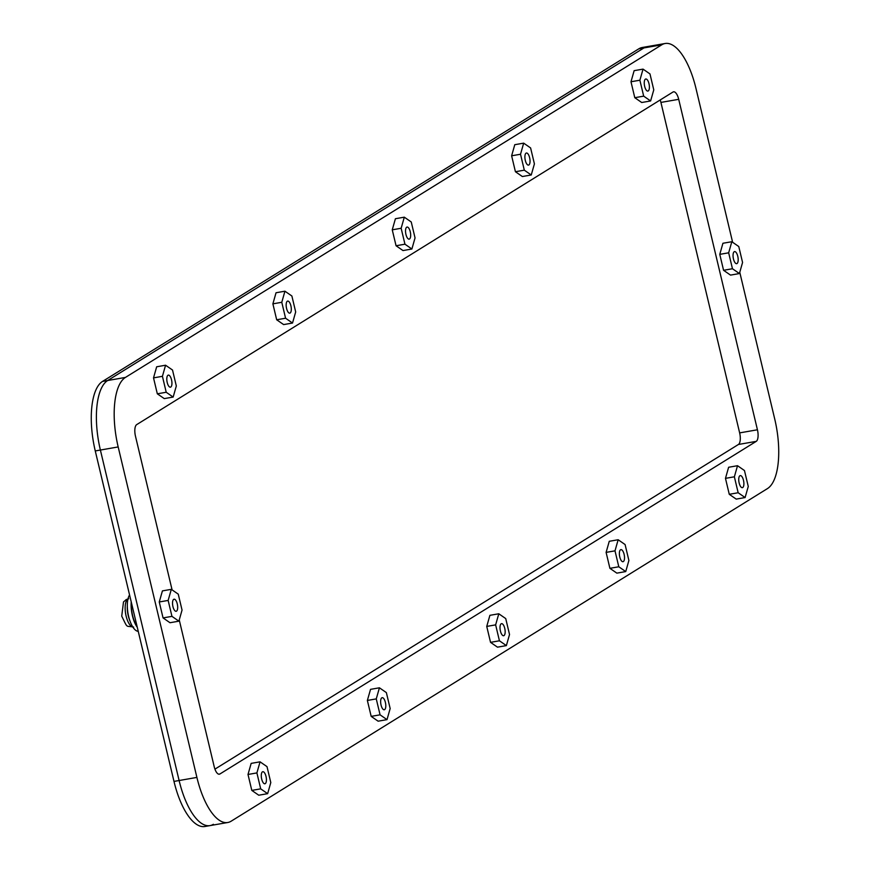 <?xml version="1.0" encoding="UTF-8"?>
<svg xmlns="http://www.w3.org/2000/svg" width="870" height="870" viewBox="0 0 870 870"><rect width="100%" height="100%" fill="white"/><g stroke="black" fill="none" stroke-linecap="round" stroke-linejoin="round"><path stroke-width="1.3" d="M732.616 242.262L696.011 88.588A58.834 22.946 80.1 0 0 665.126 43.5A58.834 22.946 80.1 0 0 661.755 44.816L125.443 377.417L107.652 380.527L643.963 47.915A58.834 22.946 80.1 0 1 647.334 46.61A58.834 22.946 80.1 0 0 643.963 47.915L107.652 380.527A58.834 22.946 80.1 0 0 100.387 450.051L179.111 780.52A58.834 22.946 80.1 0 0 209.996 825.608A58.834 22.946 80.1 0 0 213.367 824.292M196.903 777.41L179.111 780.52L100.387 450.051A58.834 22.946 80.1 0 1 107.652 380.527L102.529 381.419A58.834 22.946 80.1 0 0 95.265 450.943L118.179 446.941L196.903 777.41A58.834 22.946 80.1 0 0 227.788 822.498A58.834 22.946 80.1 0 0 231.159 821.193L767.471 488.581A58.834 22.946 80.1 0 0 774.735 419.057L739.772 272.288M102.529 381.419L638.841 48.807L661.755 44.816M665.126 43.5L642.212 47.502A58.834 22.946 80.1 0 0 638.841 48.807M209.996 825.608A58.834 22.946 80.1 0 1 179.111 780.52L173.989 781.412A58.834 22.946 80.1 0 0 204.874 826.5L227.788 822.498M173.989 781.412L95.265 450.943M125.443 377.417A58.834 22.946 80.1 0 0 118.179 446.941M172.086 589.871L135.481 436.218A9.809 3.828 -99.9 0 1 136.688 424.625L672.999 92.024A9.809 3.828 -99.9 0 1 673.565 91.807A9.809 3.828 -99.9 0 1 678.709 99.321L757.433 429.78A9.809 3.828 -99.9 0 1 756.226 441.373L219.914 773.985A9.809 3.828 -99.9 0 1 219.349 774.202A9.809 3.828 -99.9 0 1 214.205 766.687L179.242 619.929M678.709 99.321L660.917 102.421A9.809 3.828 80.1 0 0 660.189 99.963M756.226 441.373L738.434 444.472L214.933 769.134M738.434 444.472A9.809 3.828 80.1 0 0 739.641 432.89L757.433 429.78M660.917 102.421L739.641 432.89M129.576 594.971A19.379 7.558 80.1 0 0 128.629 616.417A19.379 7.558 80.1 0 0 138.232 631.305M137.275 627.303A19.379 7.558 -99.9 0 1 132.436 615.753A19.379 7.558 -99.9 0 1 131.229 601.942M131.392 602.616A19.379 7.558 80.1 0 0 132.642 615.71A19.379 7.558 80.1 0 0 137.155 626.791M137.199 626.965A19.14 7.46 -99.9 0 1 132.512 615.699A19.14 7.46 -99.9 0 1 131.316 602.268M127.053 599.31A14.116 5.503 80.1 0 0 126.335 599.539A14.116 5.503 80.1 0 0 125.389 600.343L123.496 601.92L121.735 616.156C128.194 629.162 125.302 625.389 133.665 627.096M739.902 475.738A6.123 2.393 -99.9 0 1 740.261 475.596A6.123 2.393 -99.9 0 1 743.578 480.751A6.123 2.393 -99.9 0 1 742.719 487.537A6.123 2.393 -99.9 0 1 742.371 487.668A6.123 2.393 -99.9 0 1 739.043 482.513A6.123 2.393 -99.9 0 1 739.902 475.738M737.521 465.711L728.625 467.266L725.471 478.359L729.267 494.301L736.205 499.108L745.101 497.553L748.265 486.46L744.459 470.529L737.521 465.711L734.367 476.803L738.162 492.746L745.101 497.553M729.267 494.301L738.162 492.746M725.471 478.359L734.367 476.803M620.538 549.764A6.123 2.393 -99.9 0 1 620.897 549.622A6.123 2.393 -99.9 0 1 624.214 554.788A6.123 2.393 -99.9 0 1 623.355 561.563A6.123 2.393 -99.9 0 1 622.996 561.694A6.123 2.393 -99.9 0 1 619.679 556.539A6.123 2.393 -99.9 0 1 620.538 549.764M618.157 539.748L609.261 541.292L606.107 552.385L609.903 568.327L616.841 573.134L625.737 571.579L628.89 560.487L625.095 544.555L618.157 539.748L615.003 550.84L618.798 566.772L625.737 571.579M609.903 568.327L618.798 566.772M606.107 552.385L615.003 550.84M501.174 623.79A6.123 2.393 -99.9 0 1 501.533 623.659A6.123 2.393 -99.9 0 1 504.85 628.814A6.123 2.393 -99.9 0 1 503.991 635.589A6.123 2.393 -99.9 0 1 503.632 635.731A6.123 2.393 -99.9 0 1 500.315 630.565A6.123 2.393 -99.9 0 1 501.174 623.79M498.793 613.774L489.897 615.329L486.743 626.422L490.539 642.354L497.477 647.16L506.373 645.605L509.526 634.513L505.731 618.581L498.793 613.774L495.639 624.867L499.434 640.798L506.373 645.605M490.539 642.354L499.434 640.798M486.743 626.422L495.639 624.867M381.81 697.816A6.123 2.393 -99.9 0 1 382.158 697.686A6.123 2.393 -99.9 0 1 385.486 702.84A6.123 2.393 -99.9 0 1 384.627 709.615A6.123 2.393 -99.9 0 1 384.268 709.757A6.123 2.393 -99.9 0 1 380.951 704.591A6.123 2.393 -99.9 0 1 381.81 697.816M379.429 687.8L370.533 689.355L367.368 700.448L371.175 716.38L378.113 721.186L387.009 719.631L390.162 708.539L386.367 692.607L379.429 687.8L376.264 698.893L380.07 714.825L387.009 719.631M371.175 716.38L380.07 714.825M367.368 700.448L376.264 698.893M262.446 771.842A6.123 2.393 -99.9 0 1 262.794 771.712A6.123 2.393 -99.9 0 1 266.111 776.866A6.123 2.393 -99.9 0 1 265.252 783.642A6.123 2.393 -99.9 0 1 264.904 783.783A6.123 2.393 -99.9 0 1 261.587 778.628A6.123 2.393 -99.9 0 1 262.446 771.842M260.054 761.826L251.158 763.381L248.004 774.474L251.8 790.406L258.749 795.213L267.645 793.668L270.798 782.576L267.003 766.633L260.054 761.826L256.9 772.919L260.695 788.851L267.645 793.668M251.8 790.406L260.695 788.851M248.004 774.474L256.9 772.919M645.42 79.137A6.123 2.393 -99.9 0 1 645.779 78.996A6.123 2.393 -99.9 0 1 649.096 84.162A6.123 2.393 -99.9 0 1 648.237 90.937A6.123 2.393 -99.9 0 1 647.878 91.067A6.123 2.393 -99.9 0 1 644.561 85.912A6.123 2.393 -99.9 0 1 645.42 79.137M643.039 69.121L634.143 70.666L630.989 81.758L634.785 97.701L641.723 102.508L650.619 100.953L653.772 89.86L649.977 73.928L643.039 69.121L639.885 80.214L643.68 96.146L650.619 100.953M634.785 97.701L643.68 96.146M630.989 81.758L639.885 80.214M526.056 153.163A6.123 2.393 -99.9 0 1 526.415 153.022A6.123 2.393 -99.9 0 1 529.732 158.188A6.123 2.393 -99.9 0 1 528.873 164.963A6.123 2.393 -99.9 0 1 528.514 165.104A6.123 2.393 -99.9 0 1 525.197 159.939A6.123 2.393 -99.9 0 1 526.056 153.163M523.675 143.148L514.779 144.703L511.625 155.795L515.421 171.727L522.359 176.534L531.255 174.979L534.408 163.886L530.613 147.954L523.675 143.148L520.521 154.24L524.316 170.172L531.255 174.979M515.421 171.727L524.316 170.172M511.625 155.795L520.521 154.24M406.692 227.19A6.123 2.393 -99.9 0 1 407.04 227.059A6.123 2.393 -99.9 0 1 410.368 232.214A6.123 2.393 -99.9 0 1 409.509 238.989A6.123 2.393 -99.9 0 1 409.15 239.13A6.123 2.393 -99.9 0 1 405.833 233.965A6.123 2.393 -99.9 0 1 406.692 227.19M404.311 217.174L395.415 218.729L392.25 229.821L396.057 245.753L402.995 250.56L411.891 249.005L415.044 237.912L411.249 221.98L404.311 217.174L401.146 228.266L404.952 244.198L411.891 249.005M396.057 245.753L404.952 244.198M392.25 229.821L401.146 228.266M287.328 301.216A6.123 2.393 -99.9 0 1 287.676 301.085A6.123 2.393 -99.9 0 1 290.993 306.24A6.123 2.393 -99.9 0 1 290.134 313.015A6.123 2.393 -99.9 0 1 289.786 313.156A6.123 2.393 -99.9 0 1 286.469 308.002A6.123 2.393 -99.9 0 1 287.328 301.216M284.936 291.2L276.04 292.755L272.886 303.847L276.682 319.779L283.631 324.586L292.527 323.042L295.68 311.949L291.885 296.007L284.936 291.2L281.782 302.292L285.577 318.224L292.527 323.042M276.682 319.779L285.577 318.224M272.886 303.847L281.782 302.292M167.964 375.253A6.123 2.393 -99.9 0 1 168.312 375.111A6.123 2.393 -99.9 0 1 171.629 380.266A6.123 2.393 -99.9 0 1 170.77 387.041A6.123 2.393 -99.9 0 1 170.422 387.183A6.123 2.393 -99.9 0 1 167.105 382.028A6.123 2.393 -99.9 0 1 167.964 375.253M165.572 365.226L156.676 366.781L153.522 377.874L157.318 393.805L164.267 398.612L173.163 397.068L176.316 385.976L172.521 370.033L165.572 365.226L162.418 376.318L166.213 392.261L173.163 397.068M157.318 393.805L166.213 392.261M153.522 377.874L162.418 376.318M734.215 251.734A6.123 2.393 -99.9 0 1 734.563 251.593A6.123 2.393 -99.9 0 1 737.88 256.759A6.123 2.393 -99.9 0 1 737.02 263.534A6.123 2.393 -99.9 0 1 736.672 263.664A6.123 2.393 -99.9 0 1 733.356 258.51A6.123 2.393 -99.9 0 1 734.215 251.734M731.822 241.719L722.926 243.263L719.773 254.355L723.568 270.298L730.517 275.105L739.413 273.55L742.567 262.457L738.771 246.525L731.822 241.719L728.668 252.811L732.464 268.743L739.413 273.55M723.568 270.298L732.464 268.743M719.773 254.355L728.668 252.811M173.695 599.354A6.123 2.393 -99.9 0 1 174.043 599.212A6.123 2.393 -99.9 0 1 177.371 604.378A6.123 2.393 -99.9 0 1 176.512 611.153A6.123 2.393 -99.9 0 1 176.153 611.284A6.123 2.393 -99.9 0 1 172.836 606.129A6.123 2.393 -99.9 0 1 173.695 599.354M171.314 589.338L162.418 590.893L159.253 601.975L163.06 617.918L169.998 622.724L178.894 621.169L182.047 610.077L178.252 594.145L171.314 589.338L168.149 600.43L171.956 616.362L178.894 621.169M163.06 617.918L171.956 616.362M159.253 601.975L168.149 600.43M218.751 774.18L219.914 773.985M127.314 606.096A14.398 5.611 80.1 0 0 128.249 615.699A14.398 5.611 80.1 0 0 129.847 620.647M127.966 599.006A14.398 5.611 80.1 0 0 126.117 616.069A14.398 5.611 80.1 0 0 132.871 627.096M128.716 598.734L126.335 599.539"/></g></svg>
